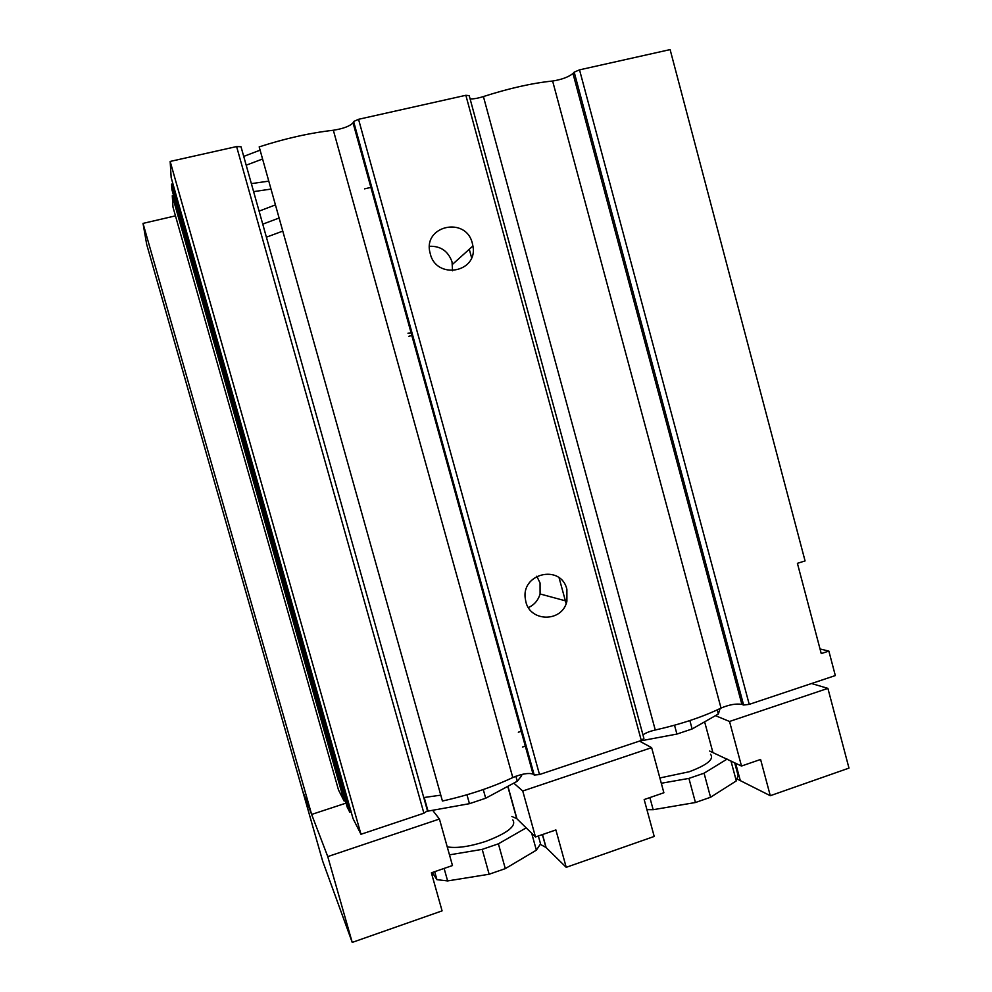 <?xml version="1.0" encoding="UTF-8"?>
<svg xmlns="http://www.w3.org/2000/svg" width="992" height="992" viewBox="0 0 992 992"><rect width="100%" height="100%" fill="white"/><g stroke="black" fill="none" stroke-linecap="round" stroke-linejoin="round"><path stroke-width="1.49" d="M820.037 648.979L828.853 651.074L835.326 675.564L749.233 704.37L743.616 705.027L741.892 704.394C736.188 703.415 729.232 704.642 721.023 708.077C702.931 716.894 681.008 724.21 655.266 730.013C649.698 731.302 645.594 732.927 642.965 734.886M333.349 130.25L512.79 777.554C491.734 787.45 468.286 795.274 442.432 801.028L259.185 146.89C284.989 138.52 309.715 132.965 333.349 130.25C343.257 128.662 349.829 126.195 353.04 122.847L353.611 121.532L534.217 775.05L539.499 774.541L641.303 740.478L643.907 738.37L469.216 95.654L465.856 95.294L641.303 740.478M353.611 121.532L358.546 119.3L539.499 774.541M566.891 589.397L566.903 601.226C562.154 623.212 528.252 622.145 525.5 599.726C520.019 573.45 561.013 563.456 566.891 589.397M472.366 243.4L472.911 245.991C478.194 272.738 435.897 280.228 430.168 253.32C422.208 225.804 466.004 215.76 472.366 243.4M358.546 119.3L465.856 95.294M470.084 98.865C473.382 99.088 477.822 98.32 483.414 96.559C509.156 88.288 532.22 83.105 552.618 81.022C561.584 79.62 568.366 77.116 572.979 73.507L574.194 72.143L743.616 705.027M574.194 72.143L579.526 69.862L749.233 704.37M828.853 651.074L821.252 653.592L797.407 563.332L805.07 560.926L670.121 49.6L579.526 69.862M344.15 801.102L172.286 195.697L172.992 207.13L338.52 790.004L344.15 801.102L345.352 800.705M172.286 195.697L173.55 195.412M349.829 812.299L171.566 184.152L171.914 189.646L347.126 806.967L349.829 812.299L351.118 811.878M171.566 184.152L172.93 183.842M360.976 834.272L170.165 161.436L171.17 177.618L353.04 818.623L360.976 834.272L423.906 813.217L427.465 810.749L241.006 146.742L236.604 146.568L423.906 813.217M170.165 161.436L236.604 146.568M512.79 777.554C521.854 773.81 528.612 772.669 533.051 774.107L534.217 775.05M260.102 150.152L243.722 156.414M251.36 183.632L268.782 181.127M440.783 795.15L423.758 797.556M452.538 270.804L452.042 261.9C448.186 251.15 440.684 245.942 429.524 246.276M528.414 607.563C534.316 604.847 538.21 600.309 540.082 593.96L540.057 582.974L536.784 576.216M279.112 218.017L262.744 224.167M262.57 158.993L246.19 165.205M253.605 191.63L271.002 189.075M408.84 336.288L411.878 335.507M518.332 732.22L521.259 731.265M175.472 215.859L143.022 223.386L146.692 244.404L302.647 790.959L311.637 814.444L346.034 803.123M407.997 333.213L411.122 332.804M370.934 187.376L364.572 188.864M143.022 223.386L311.637 814.444M566.221 867.318L555.892 829.944L535.482 836.963L522.747 791.008L651.632 747.658L663.884 792.757L644.168 799.552L654.212 836.442L566.221 867.318L545.947 847.441L540.355 844.378M352.222 942.4L442.085 910.867L431.384 872.811L452.476 865.545L439.431 819.032L327.757 856.592L302.647 790.959L322.698 861.217L352.222 942.4L327.757 856.592M433.479 874.324L432.177 875.663M811.53 683.525L827.898 688.374L729.529 721.469L741.495 766.035L760.591 759.463L770.288 795.708L737.354 779.142M770.288 795.708L848.978 768.106L827.898 688.374M522.437 747.075L525.363 746.108M432.636 810.278L439.431 819.032M522.747 791.008L513.794 783.134M651.632 747.658L639.443 741.098M715.443 715.654L729.529 721.469M535.482 836.963L516.696 818.574L511.86 816.478M709.652 751.068L741.495 766.035M521.358 774.554L521.68 775.732L517.266 781.262L515.877 776.24M483.278 789.545L485.696 798.225L469.452 803.681L466.959 794.766M424.204 797.518L428.023 811.109L426.907 811.134M485.696 798.225L517.266 781.262M428.023 811.109L469.452 803.681M512.814 819.9C516.696 825.865 507.693 833.02 485.82 841.377C469.538 846.66 456.68 848.482 447.231 846.858M526.194 827.861L498.393 843.82L482.211 849.375L449.475 854.856M538.358 835.983L540.541 843.857L536.362 850.169L505.3 868.62L489.143 874.237L447.628 880.921L436.926 879.668L432.301 872.501M531.675 833.23L536.362 850.169M498.393 843.82L505.3 868.62M482.211 849.375L489.143 874.237M444.118 868.422L447.628 880.921M434.682 871.67L436.926 879.668M282.782 231.111L266.402 237.175M275.441 204.898L259.086 211.135M674.523 725.226L676.928 734.068L692.131 728.971L689.862 720.576M717.228 709.9L718.344 714.004L720.105 708.524M718.344 714.004L692.131 728.971M676.928 734.068L639.505 741.074M659.854 777.964L689.142 771.776C707.296 764.968 714.414 759.116 710.508 754.23M661.292 783.258L688.919 778.398L704.06 773.202L727.124 759.078M646.92 809.646L653.17 809.695L695.442 802.516L710.557 797.258L736.312 780.89L738.11 775.558L734.663 762.736M649.872 797.58L653.17 809.695M688.919 778.398L695.442 802.516M704.06 773.202L710.557 797.258M730.943 760.926L736.312 780.89M483.414 96.559L655.266 730.013M552.618 81.022L721.023 708.077M572.979 73.507L741.892 704.394M353.078 122.772L533.113 774.157M546.121 847.602L542.512 834.545M740.23 780.332L735.618 763.195M516.956 818.809L507.929 786.284M712.802 752.134L704.63 721.829M353.04 122.847L533.051 774.107M472.911 245.991L452.55 264.306M566.903 601.226L540.082 593.96M469.278 249.252L471.584 257.697M559.091 577.815L566.134 603.57M545.947 847.441L542.388 834.594M516.696 818.574L507.768 786.371M433.107 810.191L433.417 811.295"/></g></svg>
